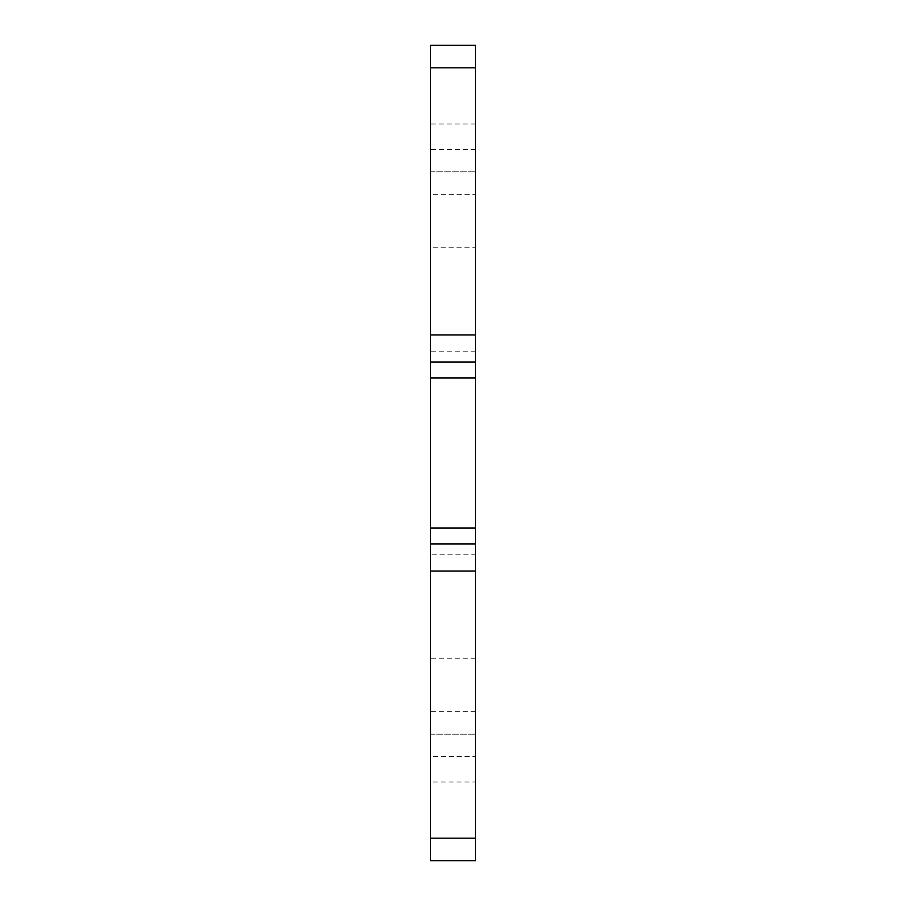 <?xml version="1.0" encoding="UTF-8"?>
<svg xmlns="http://www.w3.org/2000/svg" width="906" height="906" viewBox="0 0 906 906"><rect width="100%" height="100%" fill="white"/><g stroke="black" fill="none" stroke-linecap="round" stroke-linejoin="round"><path stroke-width="0.68" stroke-dasharray="4.53 3.4" d="M475.491 838.209L430.509 838.209L430.509 860.7L475.491 860.7L475.491 45.3L430.509 45.3L430.509 67.791L475.491 67.791M475.491 554.223L475.491 351.777L475.491 554.223L430.509 554.223L430.509 351.777L430.509 554.223M475.491 247.746L475.491 124.031L475.491 247.746L430.509 247.746L430.509 124.031L430.509 247.746M475.491 781.969L475.491 658.254L475.491 781.969L430.509 781.969L430.509 658.254L430.509 781.969M475.491 149.331L430.509 149.331L430.509 67.791M430.509 149.331L430.509 194.326L475.491 194.326M475.491 711.674L430.509 711.674L430.509 194.326M430.509 711.674L430.509 756.669L475.491 756.669M430.509 838.209L430.509 756.669M430.509 734.177L475.491 734.177L430.509 734.177M430.509 171.823L475.491 171.823L430.509 171.823M475.491 658.254L430.509 658.254M475.491 124.031L430.509 124.031M475.491 351.777L430.509 351.777"/><path stroke-width="1.36" d="M475.491 67.791L430.509 67.791L430.509 45.3L475.491 45.3L475.491 860.7L430.509 860.7L430.509 838.209L475.491 838.209M430.509 67.791L430.509 362.06L475.491 362.06M475.491 543.94L430.509 543.94L430.509 838.209M430.509 543.94L430.509 528.039L475.491 528.039M475.491 377.961L430.509 377.961L430.509 528.039M430.509 377.961L430.509 362.06M475.491 571.097L430.509 571.097M475.491 334.903L430.509 334.903"/></g></svg>
